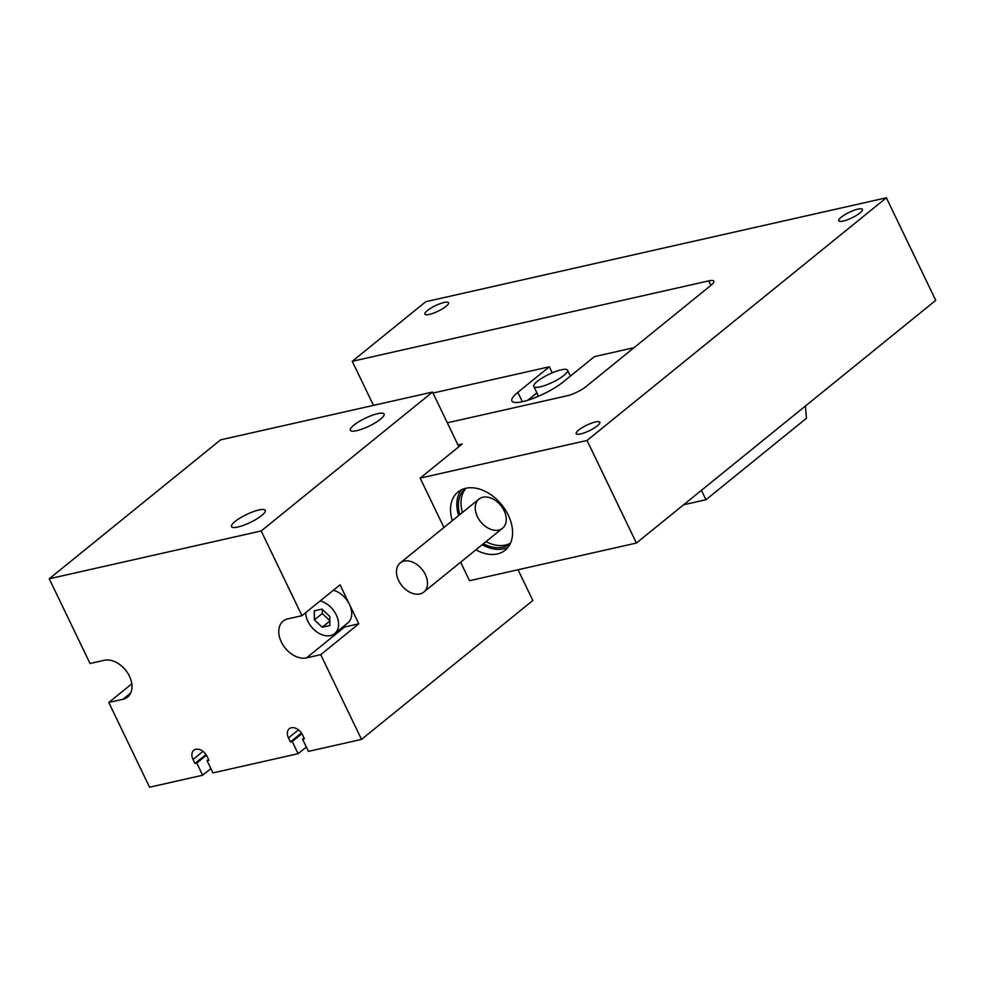 <?xml version="1.0" encoding="UTF-8"?>
<svg xmlns="http://www.w3.org/2000/svg" width="985" height="985" viewBox="0 0 985 985"><rect width="100%" height="100%" fill="white"/><g stroke="black" fill="none" stroke-linecap="round" stroke-linejoin="round"><path stroke-width="1.48" d="M458.616 515.598A37.467 25.93 51 0 1 461.399 489.816M508.014 547.315A37.467 25.93 51 0 1 482.207 544.705M452.312 520.708A37.467 25.93 51 0 1 457.963 492.007A37.467 25.93 51 0 1 508.26 515.093A37.467 25.93 51 0 1 505.145 550.221A37.467 25.93 51 0 1 475.903 549.815M373.475 405.377L352.261 361.298L708.72 280.885A14.984 3.509 -25.7 0 1 713.829 281.193A14.984 3.509 -25.7 0 1 710.998 285.293L586.013 386.613A14.984 3.509 -25.7 0 1 566.929 395.835L447.325 422.811M859.942 212.969A13.113 3.066 154.3 0 1 847.346 219.79A13.113 3.066 154.3 0 1 838.789 220.763A13.113 3.066 154.3 0 1 849.267 212.317A13.113 3.066 154.3 0 1 862.417 209.386A13.113 3.066 154.3 0 1 859.942 212.969M446.082 306.335A13.113 3.066 154.3 0 1 433.474 313.156A13.113 3.066 154.3 0 1 424.917 314.129A13.113 3.066 154.3 0 1 435.407 305.67A13.113 3.066 154.3 0 1 448.544 302.752A13.113 3.066 154.3 0 1 446.082 306.335M597.366 425.84A13.113 3.066 154.3 0 1 584.77 432.674A13.113 3.066 154.3 0 1 576.2 433.634A13.113 3.066 154.3 0 1 586.691 425.188A13.113 3.066 154.3 0 1 599.84 422.269A13.113 3.066 154.3 0 1 597.366 425.84M458 444.986L462.174 444.05L420.152 478.107L587.035 440.467L636.409 543.043L935.75 300.363L886.377 197.788L425.791 301.693L352.261 361.298M420.152 478.107L443.927 527.504M460.623 562.201L469.525 580.694L636.409 543.043M886.377 197.788L587.035 440.467M805.41 406.042L806.444 418.268L705.949 499.74L683.602 504.776M701.418 490.333L705.949 499.74M425.323 574.514A18.74 12.965 51 0 1 423.772 592.083A18.74 12.965 51 0 1 401.905 585.693A18.74 12.965 51 0 1 400.169 562.977A18.74 12.965 51 0 1 425.323 574.514M306.335 747.036L298.11 753.697L292.237 741.52L290.39 741.939L301.435 732.975M292.237 741.52L301.902 733.69M290.39 741.939L288.47 737.95A9.838 6.809 51 0 1 289.295 728.728A9.838 6.809 51 0 1 302.493 734.798L304.414 738.775L302.555 739.193L308.416 751.383L361.507 739.403L320.728 654.668L306.544 657.869A22.249 15.403 51 0 1 283.064 645.113A22.249 15.403 51 0 1 283.151 621.104A22.249 15.403 51 0 1 287.78 618.888L301.964 615.687L340.047 584.819L358.799 623.8L344.615 627.002A22.249 15.403 51 0 1 342.435 627.31M302.555 739.193L304.033 737.987M210.876 768.571L202.651 775.232L196.791 763.055L194.931 763.461L205.976 754.51M196.791 763.055L206.444 755.224M194.931 763.461L193.023 759.484A9.838 6.809 51 0 1 193.836 750.262A9.838 6.809 51 0 1 207.035 756.32L208.955 760.309L207.096 760.728L212.969 772.905L298.11 753.697M207.096 760.728L208.574 759.521M202.651 775.232L149.56 787.212L108.793 702.477L122.977 699.276A22.249 15.403 51 0 0 127.607 697.072A22.249 15.403 51 0 0 127.693 673.063A22.249 15.403 51 0 0 104.213 660.295L90.029 663.496L49.25 578.774L261.185 530.964L301.964 615.687M518.036 569.749L532.836 600.505L361.507 739.403M261.751 515.475A18.74 4.383 154.3 0 1 243.751 525.214A18.74 4.383 154.3 0 1 231.512 526.606A18.74 4.383 154.3 0 1 246.496 514.539A18.74 4.383 154.3 0 1 265.273 510.353A18.74 4.383 154.3 0 1 261.751 515.475M380.567 419.142A18.74 4.383 154.3 0 1 362.566 428.894A18.74 4.383 154.3 0 1 350.34 430.285A18.74 4.383 154.3 0 1 365.312 418.206A18.74 4.383 154.3 0 1 384.101 414.032A18.74 4.383 154.3 0 1 380.567 419.142M358.799 623.8L320.728 654.668M108.793 702.477L131.818 683.812M458.838 446.747L432.526 392.067L220.578 439.864L49.25 578.774M432.526 392.067L261.185 530.964M504.098 510.661A18.74 12.965 51 0 1 502.547 528.219A18.74 12.965 51 0 1 480.68 521.828A18.74 12.965 51 0 1 478.944 499.112A18.74 12.965 51 0 1 504.098 510.661M465.979 488.24A35.595 24.637 -129 0 0 462.408 512.52M486.011 541.627A35.595 24.637 -129 0 0 510.501 543.166M465.425 488.375A35.595 24.637 -129 0 0 459.786 514.65M483.389 543.757A35.595 24.637 -129 0 0 510.267 543.671M564.023 375.322A18.74 4.383 -25.7 0 0 567.557 370.212A18.74 4.383 -25.7 0 0 548.768 374.386A18.74 4.383 -25.7 0 0 533.796 386.465A18.74 4.383 -25.7 0 0 546.022 385.073A18.74 4.383 -25.7 0 0 564.023 375.322M329.815 616.425L329.913 625.5L322.206 627.236L314.4 619.897L314.301 610.823L322.009 609.087L329.815 616.425M322.23 609.284L322.28 613.507L329.864 620.636M314.4 619.897L322.28 613.507M322.206 627.236L329.864 621.018M320.187 600.924A19.909 13.778 51 0 1 336.291 614.96A19.909 13.778 51 0 1 334.641 633.626L347.767 622.976A19.909 13.778 -129 0 0 349.429 604.31A19.909 13.778 -129 0 0 333.324 590.274M334.641 633.626A19.909 13.778 51 0 1 316.727 631.878A19.909 13.778 51 0 1 305.646 612.719M634.02 347.693L594.398 356.632L562.891 382.18A31.618 7.387 154.3 0 1 532.516 398.629A31.618 7.387 154.3 0 1 511.88 400.969A31.618 7.387 154.3 0 1 517.839 392.338L549.347 366.802L432.994 393.04M549.347 366.802L552.24 372.822M708.72 280.885L710.887 285.379M288.47 737.95L298.48 729.848M193.023 759.484L203.021 751.37M306.544 657.869L344.615 627.002M122.977 699.276L130.722 692.997M528.095 400.144L536.923 392.978M517.839 392.338L522.333 401.695M478.944 499.112L400.169 562.977M502.547 528.219L423.772 592.083M527.763 400.242L536.874 392.855M533.796 386.465L538.5 396.241M567.557 370.212L570.389 376.11"/></g></svg>
